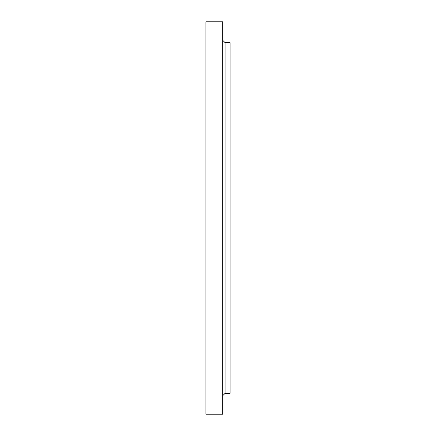 <?xml version="1.0" encoding="UTF-8"?>
<svg xmlns="http://www.w3.org/2000/svg" width="436" height="436" viewBox="0 0 436 436"><rect width="100%" height="100%" fill="white"/><g stroke="black" fill="none" stroke-linecap="round" stroke-linejoin="round"><path stroke-width="0.65" d="M222.703 94.579L222.703 99.621L222.703 94.579M222.703 173.457L222.703 178.498L222.703 173.457M222.703 262.543L222.703 257.502L222.703 262.543M222.703 341.421L222.703 346.462L222.703 341.421M205.906 414.2L205.906 218L205.906 414.2L222.703 414.2L222.703 218L205.906 218L205.906 21.8L205.906 218L225.058 218L225.058 393.37L225.058 218L230.094 218L230.094 42.63L230.094 218L225.058 218L225.058 393.37L222.703 395.725M230.094 42.63L225.058 42.63L225.058 218L225.058 42.63L225.058 218L222.703 218L222.703 21.8L222.703 414.2M230.094 393.37L230.094 218L230.094 393.37L225.058 393.37M205.906 21.8L222.703 21.8M225.058 42.63L222.703 40.276"/></g></svg>
